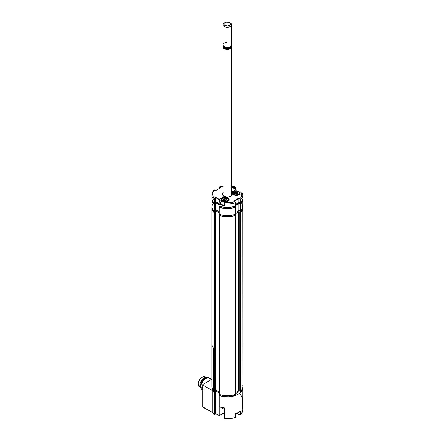 <?xml version="1.0" encoding="UTF-8"?>
<svg xmlns="http://www.w3.org/2000/svg" width="441" height="441" viewBox="0 0 441 441"><rect width="100%" height="100%" fill="white"/><g stroke="black" fill="none" stroke-linecap="round" stroke-linejoin="round"><path stroke-width="0.66" d="M215.142 211.437L215.142 390.434L215.247 211.294L215.247 390.291L215.511 211.14L215.996 211.14L215.996 390.136L215.511 390.136L215.996 390.136L215.996 211.14L219.249 213.02L215.886 211.101L215.169 211.36L215.043 212.115L215.043 391.112L215.142 211.978L215.043 391.112L214.508 391.421L214.508 212.424L215.043 212.115L213.968 212.386L213.968 391.382L214.508 391.421L214.508 212.424L213.968 212.386A15.534 8.969 180 0 1 211.812 207.832A15.534 8.969 180 0 1 211.945 206.675M219.287 392.038L215.996 390.136L219.287 392.038M235.34 215.269L235.24 394.552L231.437 395.478L227.347 395.798L223.262 395.478L219.458 394.552A15.534 8.969 0 0 0 235.24 394.552L235.24 215.555A15.534 8.969 180 0 1 219.458 215.555L219.293 394.408L219.353 215.269M235.24 394.552L235.307 394.237L235.24 394.552M242.754 206.675A15.534 8.969 180 0 1 242.886 207.832A15.534 8.969 180 0 1 240.731 212.386L238.813 211.801L235.411 213.747L238.702 211.845L238.702 390.842L235.411 392.744L238.702 390.842L238.702 211.845L239.187 211.845L239.187 390.842L238.702 390.842L239.187 390.842L239.187 211.845L240.191 212.424L240.191 391.421L239.187 390.842L240.731 391.382L240.731 212.386L240.191 212.424L240.191 391.421L240.731 391.382A15.534 8.969 0 0 0 242.886 386.823L242.748 385.632M242.886 207.832L242.335 210.192L240.731 212.386L240.731 391.382L242.335 389.188L242.886 386.823L242.748 206.642M211.818 386.575L211.812 386.823A15.534 8.969 0 0 0 213.968 391.382L213.968 212.386L211.95 209.023L211.95 206.642M211.812 386.823L213.036 390.313L214.072 391.448L215.142 390.974M219.392 215.247L223.262 216.481L227.347 216.801L231.437 216.481L235.307 215.247M242.754 199.685A15.407 8.897 180 0 1 240.477 204.31L238.945 203.428L235.516 205.407L238.945 203.428L238.945 210.473L238.945 203.428L240.477 204.31L240.477 211.36L238.945 210.473L235.411 212.512L238.945 210.473L240.477 211.36L241.459 210.269L242.611 207.915L242.605 205.467L242.164 204.266M235.411 214.282L235.411 207.237A15.407 8.897 180 0 1 219.249 207.22L219.249 214.271A15.407 8.897 0 0 0 235.411 214.282L235.411 207.237L231.525 208.218L227.324 208.549L223.129 208.213L219.249 207.22L219.249 214.271L223.129 215.258L227.324 215.599L231.525 215.263L235.411 214.282M215.721 209.751L215.721 202.706L219.078 204.641L215.721 202.706L215.721 209.751L215.114 210.103L215.721 209.751L219.249 211.785L215.721 209.751L215.114 210.103M215.114 203.058L215.721 202.706L215.114 203.058L215.114 210.809L214.199 211.338L214.199 204.288L215.114 203.759L214.199 204.288A15.407 8.897 180 0 1 211.945 199.685M211.945 199.657L211.945 206.702A15.407 8.897 0 0 0 214.199 211.338L214.199 204.288L212.512 202.055L211.945 199.641M242.754 199.657L242.754 206.702A15.407 8.897 0 0 1 240.477 211.36L240.477 204.31L242.175 202.066L242.754 199.641M212.529 204.277L212.093 205.473M211.945 206.691L212.082 207.909L213.224 210.252L214.199 211.338L215.114 210.809M224.177 196.405L223.929 196.273A4.834 2.789 0 0 0 230.18 196.559A4.834 2.789 0 0 0 231.663 193.042M231.663 193.869A4.487 2.591 180 0 1 231.795 194.928M233.333 194.652A4.145 2.392 180 0 1 232.236 193.031A4.145 2.392 180 0 1 233.454 191.339L233.328 191.129A4.316 2.492 0 0 0 233.328 194.652L233.328 194.652A4.316 2.492 0 0 0 239.43 194.652L241.778 193.296M234.061 201.135L234.926 201.576L235.433 202.667L235.433 206.19L235.466 202.651M240.615 199.674L240.615 203.196L240.615 199.674A15.534 8.969 0 0 0 242.886 195.016A15.534 8.969 180 0 1 240.615 199.674L240.345 203.213L238.945 202.402L238.945 198.318L234.11 201.107L238.945 198.037L233.818 200.997L234.926 201.576L235.433 202.667L235.422 202.27L234.959 201.653L235.516 202.579L235.433 206.19L235.433 202.667L234.838 201.587A14.674 8.473 180 0 1 225.489 202.7L225.235 202.943M233.454 194.718L232.236 193.031A4.145 2.392 180 0 1 233.454 191.339L233.454 192.083L233.454 191.339L236.012 189.58L233.328 191.129L236.139 189.79L236.139 191.146M241.651 193.312A15.363 8.87 180 0 0 240.466 191.94L239.65 192.414L240.466 191.94L241.729 193.434M232.556 194.233L232.936 193.82M236.933 193.549L236.382 193.522M235.83 193.549L234.816 193.792M236.139 189.79L232.6 187.607L233.383 187.155L234.673 187.392L234.838 187.017L235.466 187.359L231.233 186.13M235.433 187.342L235.042 186.929M235.466 187.359L235.466 189.261M232.842 187.745L233.454 187.392L233.454 188.098L233.454 187.392L234.673 187.392L234.673 188.803L234.673 187.392L235.152 187.16L235.466 187.502M240.499 191.874L240.499 191.923A15.534 8.969 0 0 1 241.712 193.279L240.494 191.868L239.617 192.37M233.416 194.646C235.395 195.578 237.368 195.578 239.347 194.646L241.817 193.219L242.682 193.56L241.905 193.224A14.674 8.473 180 0 1 239.965 198.626L240.604 199.53M241.817 193.219L242.666 193.439M242.682 193.56A15.534 8.969 180 0 1 242.886 195.005A15.534 8.969 0 0 0 242.682 193.56L242.616 193.307M242.704 199.878A15.363 8.87 0 0 1 240.466 204.271L240.466 203.24L240.466 204.271L238.945 203.389L238.945 202.402L235.516 204.381L238.945 202.402L238.945 198.318L240.306 199.448L240.615 203.196A15.534 8.969 0 0 0 242.886 198.527L242.666 193.417M224.849 203.858A15.534 8.969 0 0 0 235.433 202.667A15.534 8.969 180 0 1 224.849 203.858L224.849 205.55A15.534 8.969 180 0 1 219.078 204.288L224.756 205.241L224.849 205.55L224.756 203.83M215.142 197.965L215.142 202.755L214.971 197.783L215.142 198.671L215.142 197.965L215.754 197.331L215.142 197.965L215.754 197.612L219.05 199.514L219.05 201.769L221.195 203.009L219.05 201.769L219.05 199.514L221.977 197.965A4.145 2.392 180 0 1 226.492 197.447A4.145 2.392 180 0 1 229.05 199.657L227.837 201.35M211.961 197.303L211.812 198.527A15.534 8.969 0 0 0 214.083 203.196L214.083 199.674A15.534 8.969 180 0 1 211.812 195.005A15.534 8.969 0 0 0 214.083 199.674L214.354 203.213L215.142 202.755L214.354 203.213L214.117 199.426L214.971 198.489L214.971 197.783L215.754 197.331L219.171 199.304L221.856 197.755L221.977 198.704L221.856 197.755L222.512 197.441L225.748 197.072L228.493 198.13L229.221 199.514L228.493 200.898L225.368 202.772L227.958 201.278A4.316 2.492 0 0 0 227.958 197.755A4.316 2.492 0 0 0 221.856 197.755L219.171 199.304L219.293 201.631L221.283 200.479L219.293 201.631L221.492 202.899L219.293 201.631L219.293 199.514L221.977 197.965A4.145 2.392 180 0 1 226.233 197.392A4.145 2.392 180 0 1 229.011 199.332A4.145 2.392 180 0 1 228.168 201.135M236.012 189.58L232.396 191.94L232.065 192.888L232.396 193.842L234.728 195.192L237.225 195.335L238.779 194.961L241.905 193.224L241.718 196.019L241.029 197.364L239.965 198.626L238.945 198.037L233.818 200.997L234.838 201.587L230.323 202.595L225.489 202.7L224.816 203.417L224.756 205.241M221.492 202.899L219.353 204.128L221.492 202.899M228.736 200.853L228.35 200.44M223.344 200.418L224.359 200.175M224.91 200.142L225.456 200.175M219.16 204.183L221.244 203.036M219.111 204.222L219.078 206.123L225.092 207.402L229.386 207.419L235.433 206.19A15.534 8.969 0 0 1 219.078 206.123L219.078 204.288A15.534 8.969 0 0 0 224.849 205.55L224.717 205.352M219.607 203.924L215.754 201.697L215.754 197.612L215.754 201.697L215.142 202.05L215.754 201.697L219.607 203.924M211.812 195.005A15.534 8.969 180 0 1 214.083 190.336L214.734 189.977L213.201 192.055L212.678 194.299L213.201 196.543L214.734 198.626A14.674 8.473 180 0 1 214.734 189.977L214.205 189.988C212.645 191.477 211.845 193.152 211.812 195.005L211.961 199.751L214.083 203.196L214.392 199.448L215.142 198.671M214.083 190.336L214.513 189.9M220.709 187.645L215.754 190.567L214.734 189.977L215.754 190.567L220.638 187.745M223.036 193.042A4.834 2.789 0 0 0 223.929 196.273L222.859 194.58M223.466 186.13L219.861 187.017L220.88 187.607L215.754 190.567L214.734 189.977M231.365 192.75L232.181 194.299L231.812 195.369L230.037 196.62L227.347 197.088L224.662 196.62L222.881 195.369L222.606 193.753L223.328 192.75M219.53 186.923L219.861 187.017A14.674 8.473 180 0 1 223.036 186.201M231.663 186.201A14.674 8.473 180 0 1 234.838 187.017M219.69 187.199A15.534 8.969 180 0 1 220.004 187.1M220.583 187.717L219.381 187.188L219.232 188.5L219.254 187.348M235.516 205.368L238.945 203.389L238.945 202.402L240.615 203.196L242.318 200.92L242.886 198.467M216.873 198.422L217.347 198.202M224.706 205.291A15.363 8.87 180 0 1 219.353 204.128L219.183 204.172M235.411 213.604L238.945 211.564L238.945 210.473L238.945 211.564L240.466 212.446L240.466 211.355L240.466 212.446A15.363 8.87 0 0 0 242.71 207.832L242.71 207.369M235.34 215.406L235.34 214.304L235.34 215.406A15.363 8.87 0 0 1 219.353 215.406L219.353 214.304L219.353 215.406M219.249 212.876L215.754 210.859L215.754 209.767L215.754 210.859L215.021 211.283M215.021 210.859L215.021 211.989L214.227 212.446L214.227 211.316L215.021 210.859M211.983 207.369L211.983 207.832A15.363 8.87 0 0 0 214.227 212.446L214.227 211.316M235.34 207.231L235.34 206.217L235.34 207.231A15.363 8.87 0 0 1 219.353 207.231L219.353 206.217L219.353 207.231M219.078 204.607L215.754 202.684L215.754 201.697L215.754 202.684L215.021 203.108M215.021 202.827L215.021 203.814L214.227 204.271L214.227 203.24L214.227 204.271A15.363 8.87 0 0 1 211.989 199.878M233.46 192.072L233.741 191.907A3.28 1.891 180 0 1 234.061 191.692A3.28 1.891 180 0 1 238.702 191.692A3.28 1.891 180 0 1 239.022 194.156L239.298 194.553A3.627 2.095 0 0 0 238.945 191.835A3.627 2.095 0 0 0 238.818 191.763A3.627 2.095 180 0 1 240.009 193.312A3.627 2.095 180 0 1 239.298 194.553L239.298 194.553A3.627 2.095 180 0 1 238.383 195.06A3.627 2.095 0 0 0 239.298 194.553L239.022 194.156A3.28 1.891 180 0 1 234.436 194.558A3.28 1.891 180 0 1 233.741 191.907L233.46 192.072A3.627 2.095 180 0 1 233.945 191.763A3.627 2.095 0 0 0 233.818 191.835A3.627 2.095 0 0 0 233.46 192.072A3.627 2.095 0 0 0 234.38 195.06A3.627 2.095 180 0 1 232.754 193.312A3.627 2.095 180 0 1 233.46 192.072M237.302 192.067L236.63 192.381L237.302 192.067L235.577 191.973L235.312 192.651L235.395 192.089L234.524 192.767L234.629 193.147L235.257 192.695L235.257 193.963L235.56 192.265L235.312 193.919L235.786 193.472L235.786 192.204L236.536 192.375L236.536 193.643L235.786 193.472L236.63 193.649L236.63 192.381L237.335 192.309L237.335 193.577L236.63 193.649L237.335 193.577L237.335 192.309L237.611 193.588L238.355 193.081L237.302 192.067M235.229 193.974L235.108 193.494L235.196 193.963L237.049 194.106L237.572 193.566M235.07 193.853L234.568 193.064L235.152 192.48L234.397 192.904L235.103 193.902M233.741 191.907L235.891 191.157L237.771 191.317L239.187 192.05L239.656 193.119L238.592 194.431L235.593 194.872L233.295 193.676L233.195 192.579L233.741 191.907M236.227 193.935L236.977 194.101M224.508 202.017A3.627 2.095 0 0 0 228.173 200.842A3.627 2.095 0 0 0 227.473 198.456A3.627 2.095 0 0 0 227.341 198.389A3.627 2.095 180 0 1 228.532 199.938A3.627 2.095 180 0 1 224.508 202.017L224.508 203.99L224.508 202.017A3.627 2.095 180 0 1 221.283 199.938A3.627 2.095 180 0 1 222.473 198.389A3.627 2.095 0 0 0 222.347 198.456A3.627 2.095 0 0 0 221.487 200.633A3.627 2.095 0 0 0 224.508 202.017L224.546 201.537L224.508 202.017M225.268 197.772A3.28 1.891 180 0 1 227.225 198.318A3.28 1.891 180 0 1 227.865 200.479A3.28 1.891 180 0 1 224.546 201.537L221.994 200.528L221.647 199.448L222.396 198.433L225.268 197.772L227.821 198.786L228.168 199.867L227.418 200.875L224.546 201.537A3.28 1.891 180 0 1 221.812 200.28A3.28 1.891 180 0 1 222.589 198.318A3.28 1.891 180 0 1 225.268 197.772M224.75 200.561L225.5 200.727M223.763 200.6L223.631 200.12L223.725 200.583L225.709 200.71L226.657 199.966M223.841 199.277L223.841 200.545L223.841 199.277M224.309 198.83L225.125 198.764L224.309 198.83L225.059 198.996L225.059 200.264L224.309 200.098L224.309 198.83M223.593 200.479L223.102 199.674L223.785 199.321L223.785 200.589L224.177 200.098L225.858 200.197L225.153 200.269L225.153 199.001L225.858 198.93L226.035 200.247M226.04 200.214L226.062 199.012L226.183 200.137L226.183 199.475L226.724 199.9M226.691 199.905L226.068 200.192L226.895 199.784L226.09 198.726L224.237 198.582L222.92 199.53L223.477 199.988M226.222 200.12L226.222 199.525L226.222 200.12M223.559 199.994L223.003 199.674L223.631 200.528M224.607 409.066A3.627 2.095 180 0 1 222.347 408.46A3.627 2.095 180 0 1 221.365 407.423A3.627 2.095 0 0 0 224.607 409.066L224.607 407.98L224.607 409.066A3.627 2.095 0 0 0 224.634 409.066A3.627 2.095 180 0 1 224.607 409.066L224.607 409.066M222.473 408.531A3.28 1.891 0 0 0 222.589 408.603A3.28 1.891 0 0 0 224.634 409.149L222.402 408.487M240.455 394.552L242.511 397.661L242.511 408.234A15.407 8.897 180 0 1 242.754 409.816A15.407 8.897 180 0 1 240.406 414.518L239.898 414.92L236.955 413.228L240.218 414.915M212.755 412.649L203.114 407.374L202.684 406.63A0.865 0.496 0 0 0 202.937 406.982L212.755 412.649L212.755 390.803L202.937 385.136L202.937 406.982L202.937 385.136L212.755 390.803L212.755 412.649A15.407 8.897 0 0 0 214.243 414.474A15.407 8.897 180 0 1 212.755 412.649L202.937 406.982L202.937 406.277M214.276 414.683L214.243 392.628L215.081 392.148L215.081 414.694L214.524 414.904M214.243 392.628A15.407 8.897 180 0 1 212.755 390.803L214.243 392.628L215.081 392.148L215.081 391.371L215.693 391.018L215.693 413.57L215.081 413.923L215.693 413.57L215.693 391.018L219.287 393.096L215.693 391.018L215.081 391.371L215.081 414.694L214.293 414.722L214.243 392.628M224.634 413.333A4.145 2.392 0 0 0 221.977 414.027L221.977 408.212L221.977 414.027L219.232 415.615L219.232 404.336L219.232 415.615L215.693 413.57L219.232 415.615L222.606 413.73L224.91 413.327M242.754 387.981A15.407 8.897 180 0 1 234.827 395.731A15.407 8.897 180 0 1 219.249 395.522L219.249 406.795A15.407 8.897 0 0 0 224.634 407.986L219.249 406.795L219.249 395.522L224.006 396.635L229.133 396.79L236.277 395.202L238.245 394.243L241.216 391.828L242.142 390.439L242.732 387.496M235.136 417.765L235.522 417.34A15.407 8.897 180 0 1 224.634 418.553L224.634 407.986L224.86 418.928M225.081 418.939L230.312 418.724L234.899 417.682M235.34 417.732L235.522 413.812A15.407 8.897 0 0 0 240.406 410.995L240.406 414.518A15.407 8.897 0 0 0 242.754 409.799C242.721 411.679 241.894 413.371 240.284 414.871M224.634 418.553A15.407 8.897 0 0 0 235.522 417.34L235.522 413.812L238.245 412.567L240.406 410.995L240.356 414.766M202.937 384.431L211.807 379.31L202.937 384.431L202.937 385.136A0.865 0.496 180 0 1 202.684 384.784A0.865 0.496 180 0 1 202.937 384.431M203.549 407.335L202.937 406.982A0.865 0.496 120 0 0 203.114 407.374M219.287 393.025L215.754 390.985L215.754 390.081L215.754 390.985L215.021 391.404M219.353 395.527L219.353 394.497L219.353 395.527A15.363 8.87 0 0 0 235.34 395.527L235.34 394.497L235.34 395.527M242.704 388.179A15.363 8.87 0 0 1 240.466 392.567L240.466 391.476L240.466 392.567L238.945 391.691L238.945 390.787L238.945 391.691L235.411 393.73M215.021 391.123L215.021 392.11L214.227 392.567L214.227 391.476L214.227 392.567A15.363 8.87 0 0 1 211.989 388.179M199.823 385.379A5.954 3.44 -60 0 1 202.254 379.574A5.954 3.44 -60 0 1 206.741 377.661A5.954 3.44 -60 0 1 206.972 377.772A5.954 3.44 120 0 0 202.397 379.414A5.954 3.44 120 0 0 199.823 385.379L200.556 385.522A5.612 3.241 -60 0 1 206.074 378.119A5.612 3.241 120 0 0 200.556 385.522L200.936 385.743L200.556 385.522A5.612 3.241 120 0 0 200.875 387.132A5.612 3.241 -60 0 1 200.556 385.522L199.823 385.379A5.954 3.44 120 0 0 201.019 388.086A5.954 3.44 -60 0 1 200.804 387.937A5.954 3.44 -60 0 1 199.823 385.379L198.114 384.111L199.823 385.379M206.741 377.661L204.63 376.84A5.612 3.241 120 0 0 200.401 378.643A5.612 3.241 120 0 0 198.114 384.111A5.612 3.241 120 0 0 199.04 386.52L200.804 387.937M207.882 381.575A6.907 3.986 -60 0 1 210.93 379.817M210.258 379.177L209.199 377.959A6.907 3.986 120 0 0 203.874 379.806A6.907 3.986 120 0 0 200.864 386.757L202.684 387.81L200.864 386.757A6.907 3.986 120 0 0 202.292 389.916L203.031 390.191M211.272 379.762L209.409 380.412L207.54 381.923M211.674 379.387L209.199 377.959L207.612 377.65L204.789 378.957L203.031 380.815L201.234 384.381L200.864 386.757L201.234 388.697L202.684 390.142M199.878 386.906L198.417 385.693L198.114 384.111L199.277 380.203L200.567 378.466L202.854 376.884L204.288 376.741L205.379 377.375M211.807 343.897L211.807 386.184A15.545 8.974 0 0 0 213.51 390.268L213.51 347.982A15.545 8.974 180 0 1 211.807 343.897A15.545 8.974 180 0 1 211.812 343.6M224.91 22.634L224.298 22.987A4.316 2.492 0 0 0 223.521 25.898A4.316 2.492 0 0 0 228.107 27.199L227.953 26.002A3.451 1.996 180 0 1 224.287 24.966A3.451 1.996 180 0 1 224.91 22.634A3.451 1.996 180 0 1 226.746 22.083A3.451 1.996 180 0 1 229.789 22.634A3.451 1.996 180 0 1 230.643 24.641A3.451 1.996 180 0 1 227.953 26.002L228.107 27.199A4.316 2.492 180 0 1 223.036 24.746A4.316 2.492 180 0 1 224.634 22.811M223.036 24.746L223.036 44.872A4.316 2.492 0 0 0 228.107 47.325L228.107 27.199L228.107 47.325A4.316 2.492 180 0 1 224.298 46.63A4.316 2.492 180 0 1 223.234 44.122A4.316 2.492 180 0 1 226.591 42.419M224.298 46.63L224.811 46.928A3.583 2.073 0 0 0 227.975 47.507L227.975 47.507A3.583 2.073 0 0 0 229.149 47.259A3.583 2.073 0 0 0 230.119 46.779M230.378 46.647A3.451 1.996 180 0 1 227.953 47.65L227.953 47.65A3.451 1.996 180 0 1 224.32 46.647A3.451 1.996 180 0 0 227.953 47.65L227.953 48.273L227.953 47.65A3.451 1.996 180 0 0 230.378 46.647M223.896 46.366A3.451 1.996 0 0 0 227.953 48.273A3.451 1.996 0 0 0 230.77 46.581M230.803 45.682A3.798 2.194 180 0 1 228.014 48.753L227.953 48.273L228.014 48.753L227.275 48.786L224.612 48.113L223.609 46.978L223.642 46.123M223.036 46.967A4.316 2.492 0 0 0 228.107 49.326L228.047 48.852A3.969 2.293 180 0 1 223.51 46.007M231.663 195.242L231.663 46.873A4.316 2.492 180 0 1 228.107 49.326L228.107 196.989L228.107 49.326A4.316 2.492 180 0 1 223.036 46.873L223.372 45.836M230.93 45.599A3.969 2.293 180 0 1 228.047 48.852L228.107 49.326A4.316 2.492 0 0 0 231.663 46.785M223.714 45.677L223.438 46.994L224.006 47.826L225.075 48.471L227.269 48.885L228.796 48.731L230.604 47.904L231.227 47.088L231.045 45.759M230.886 45.798L231.056 47.066L230.461 47.849L228.014 48.753A3.798 2.194 180 0 1 223.637 46.14M223.901 46.388A3.451 1.996 0 0 0 227.953 48.273A3.451 1.996 0 0 0 230.797 46.366M224.579 46.779A3.583 2.073 0 0 0 225.423 47.209A3.583 2.073 0 0 0 227.975 47.507A3.583 2.073 0 0 0 229.882 46.928L230.4 46.63A4.316 2.492 180 0 1 228.107 47.325A4.316 2.492 0 0 0 231.663 44.872L231.663 24.746A4.316 2.492 180 0 1 228.107 27.199A4.316 2.492 0 0 0 231.464 25.495A4.316 2.492 0 0 0 230.4 22.987L229.789 22.634M230.059 22.811A4.316 2.492 180 0 1 231.663 24.746M227.953 26.002L230.511 24.845L230.748 23.693L229.838 22.662L226.746 22.083L224.188 23.241L223.951 24.393L224.86 25.424L227.953 26.002M225.373 202.794L225.059 203.196L225.373 202.794M219.287 394.381L219.287 215.384M235.411 394.381L235.411 215.384M211.812 344.2L211.812 207.832M231.839 194.58C230.753 196.962 228.173 197.518 224.105 196.256M231.663 186.03L235.218 186.94L235.516 189.288M227.87 201.267L225.401 202.695M219.48 186.94L223.036 186.03M219.183 188.528L219.183 187.431M224.706 203.759L224.706 205.313M240.009 193.312L240.009 194.261M232.754 193.312L232.754 194.145M236.955 194.062L236.205 193.897M228.532 199.938L228.532 200.771M224.728 200.523L225.478 200.688M225.748 200.649L225.99 200.258M221.283 199.938L221.283 201.912M212.821 412.914L214.365 414.827M235.301 417.748L224.954 418.95M242.754 387.953L242.754 409.799M202.684 406.63L202.684 384.784M223.036 195.242L223.036 46.873M231.663 46.873L231.327 45.836"/></g></svg>
